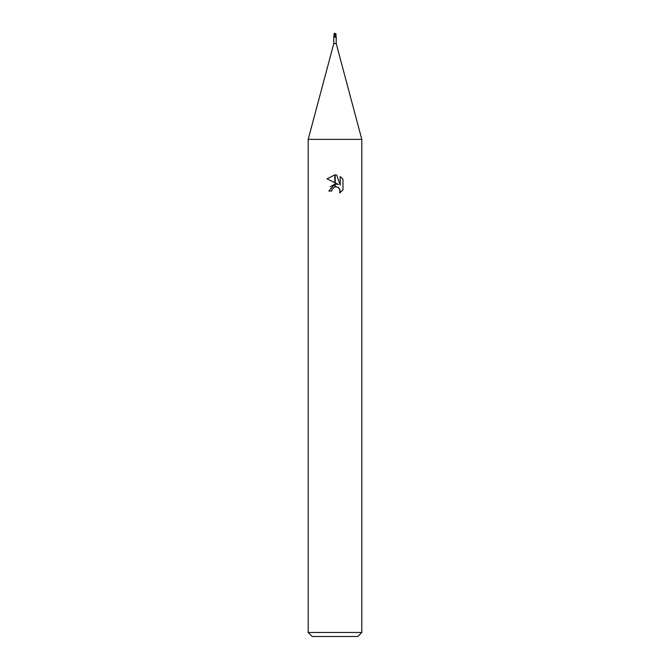 <?xml version="1.0" encoding="UTF-8"?>
<svg xmlns="http://www.w3.org/2000/svg" width="670" height="670" viewBox="0 0 670 670"><rect width="100%" height="100%" fill="white"/><g stroke="black" fill="none" stroke-linecap="round" stroke-linejoin="round"><path stroke-width="1" d="M335 43.55L336.206 43.55L361.8 139.36L361.8 632.48L308.2 632.48L308.2 139.36L361.8 139.36L308.2 139.36L333.794 43.55L335 43.55M336.114 36.448L335.729 35.644L336.181 36.473M335.787 35.937A1.457 0.896 64.8 0 0 336.206 36.549L335.796 35.962M335.243 35.644L335.611 36.657L334.849 37.235L333.794 36.549L334.271 35.644L335.812 35.644L336.072 34.086L335.586 33.701L336.072 34.086M308.2 632.48L312.22 636.5L357.78 636.5L361.8 632.48M338.417 184.443L335.193 182.851L335.193 174.912L336.725 175.096L340.201 185.096L340.201 176.528L342.965 179.317L342.965 189.895L339.757 192.96L340.209 191.042L338.961 188.019L337.571 187.089L335.193 186.83L335.193 184.007L338.417 184.443L335.193 184.007M331.65 191.067L328.836 191.067L334.807 184.057L334.807 186.913L332.102 189.124L331.65 191.067L331.935 189.501M337.789 187.19L339.891 189.401L339.765 192.952L342.965 189.886M334.807 174.904L334.807 182.667L327.035 178.831L334.807 174.904L327.035 178.831M335 184.024L330.235 186.804M332.102 189.124L334.799 186.913M335 186.863L336.432 186.796M342.965 179.317L340.201 176.528M336.725 175.096L335.193 174.912M334.841 33.282L334.338 35.644A1.457 0.896 -64.8 0 1 333.886 36.448M335.595 35.937A1.382 0.854 -64.8 0 1 334.849 37.235L335.226 37.21A1.457 0.896 -64.8 0 0 335.611 36.657M334.188 35.644L333.928 34.086L334.414 33.701L333.794 36.549M334.715 33.751L336.013 34.605A1.106 0.955 -12.1 0 0 335 33.542L335 33.542A1.248 0.67 72.8 0 0 334.665 33.751M334.657 33.701A1.298 0.695 -107.2 0 1 335 33.5A1.164 0.997 167.9 0 1 335.988 34.84L336.013 34.605M335.804 33.768A1.34 1.34 0 0 0 335 33.5L335 33.542M335.879 34.605L335.904 35.301M335.955 34.84L335.578 35.644M335.745 35.644L334.154 35.644M334.565 33.282L334.699 33.902M334.196 33.768A1.34 1.34 0 0 1 335 33.5A1.164 0.997 -167.9 0 0 334.347 33.684M334.297 35.527L333.928 34.086L334.757 33.701M334.297 35.049L334.313 35.644M336.206 36.532L336.206 43.55M333.794 36.532L333.794 43.55"/></g></svg>
